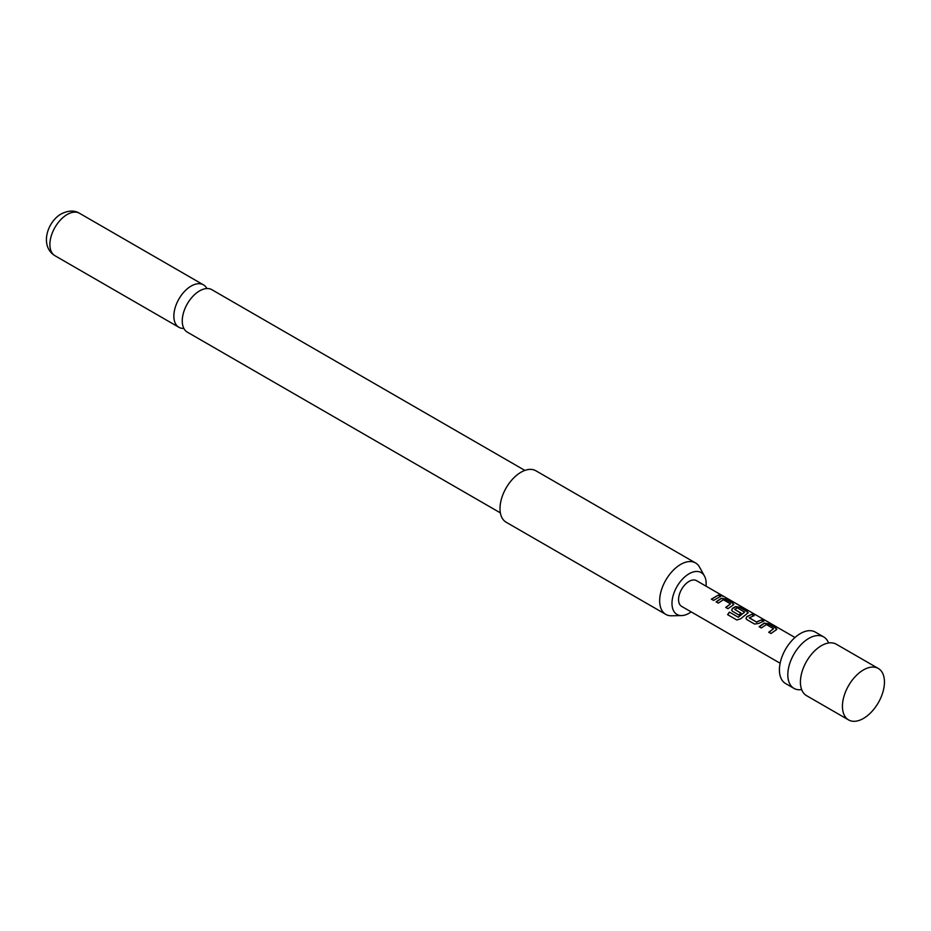<?xml version="1.0" encoding="UTF-8"?>
<svg xmlns="http://www.w3.org/2000/svg" width="931" height="931" viewBox="0 0 931 931"><rect width="100%" height="100%" fill="white"/><g stroke="black" fill="none" stroke-linecap="round" stroke-linejoin="round"><path stroke-width="1.4" d="M723.003 595.991L720.699 595.549C719.779 594.56 720.547 594.711 723.003 595.991L723.62 596.445M720.606 595.817C719.675 594.828 720.419 594.967 722.863 596.247L723.131 596.41M806.572 695.666L848.583 719.919L806.572 695.666A29.711 17.154 -60 0 1 800.951 687.194A29.711 17.154 -60 0 1 806.572 661.359A29.711 17.154 -60 0 1 826.146 643.565A29.711 17.154 -60 0 1 836.282 644.205L878.294 668.458A29.711 17.154 120 0 0 863.444 669.936A29.711 17.154 120 0 0 842.439 706.315A29.711 17.154 120 0 0 848.583 719.919L848.583 719.919A29.711 17.154 120 0 0 878.294 702.765A29.711 17.154 120 0 0 878.294 668.458M500.354 512.865L187.329 332.146A24.509 14.151 -60 0 1 182.255 320.916A24.509 14.151 -60 0 1 183.942 311.315A24.509 14.151 -60 0 1 192.112 297.164A24.509 14.151 -60 0 1 199.583 290.903A24.509 14.151 -60 0 1 211.837 289.681L524.863 470.411M785.566 683.529L793.968 688.381L785.566 683.529A29.711 17.154 120 0 1 785.566 649.221A29.711 17.154 120 0 1 815.277 632.068L823.679 636.92A29.711 17.154 120 0 0 793.968 654.074A29.711 17.154 120 0 0 793.968 688.381L793.968 688.381A29.711 17.154 120 0 0 801.672 689.592M759.114 626.679L764.211 623.142L768.284 623.747L776.012 628.204L776.047 629.973L770.949 633.511L768.738 632.242L773.545 628.681L766.411 624.561L761.314 627.948L759.114 626.679M776.885 629.228L776.047 629.973M768.82 632.428L773.545 628.681M754.552 624.049L746.837 619.592L745.999 618.475L746.79 616.648L751.887 614.274L754.098 615.554L749.292 617.893L756.414 622.013L761.523 619.837L763.734 621.117L758.625 623.479L754.552 624.049M749.292 617.707L756.414 622.013M729.415 612.109L738.143 617.148L744.625 612.133L737.201 607.838L734.71 609.479L740.983 613.098L738.818 614.96L732.499 611.306L731.661 610.189L732.453 608.374L735.537 606.581L739.61 607.187L747.337 611.644L747.372 613.413L740.611 618.812L736.863 619.999L727.588 614.646L729.415 612.109L738.143 617.148M738.248 617.311L744.625 611.981M734.71 609.281L741.006 613.32M748.21 612.668L747.372 613.413M716.102 601.845L721.199 598.307L725.272 598.912L733 603.369L733.034 605.138L727.937 608.676L725.726 607.408L730.532 603.847L723.399 599.727L718.301 603.113L716.102 601.845M733.872 604.394L733.034 605.138M725.796 607.594L730.532 603.847M720.699 595.549L720.152 594.932M711.389 599.122L718.511 595.002L720.722 596.282L713.6 600.402L711.389 599.122M794.981 637.514L696.504 580.653A14.849 8.577 120 0 0 681.643 589.23A14.849 8.577 120 0 0 681.643 606.384L780.12 663.244L681.643 606.384M706.035 586.158A24.171 13.953 120 0 0 706.163 583.656A24.171 13.953 120 0 0 704.464 576.056A24.171 13.953 120 0 0 685.263 576.475A24.171 13.953 120 0 0 671.984 603.381A24.171 13.953 120 0 0 681.655 615.577A24.171 13.953 120 0 0 691.174 611.888M681.655 615.577L671.542 615.787A29.711 17.154 -60 0 1 665.816 614.402A29.711 17.154 -60 0 1 659.66 600.798A29.711 17.154 -60 0 1 672.636 570.901A29.711 17.154 -60 0 1 695.527 562.941A29.711 17.154 -60 0 1 699.588 567.2L704.464 576.056M695.527 562.941L535.86 470.76A29.711 17.154 120 0 0 512.969 478.72A29.711 17.154 120 0 0 500.005 508.617A29.711 17.154 120 0 0 506.15 522.221L665.816 614.402M206.891 288.552A24.509 14.151 120 0 0 203.435 284.839A24.509 14.151 120 0 0 191.181 286.05A24.509 14.151 120 0 0 173.853 316.063A24.509 14.151 120 0 0 178.927 327.293A24.509 14.151 120 0 0 183.873 328.434M828.578 642.995A29.711 17.154 120 0 0 823.679 636.92M711.459 599.308L718.511 595.002M718.441 595.27L720.641 596.55M716.172 602.031L721.164 598.563L725.272 598.912M725.202 599.18L733 603.369M732.93 603.637L733.803 604.533M727.728 614.751L729.52 612.272M731.696 610.282L732.476 608.595L735.502 606.837L739.54 607.454L747.337 611.644M747.267 611.911L748.14 612.807M746.034 618.556L746.79 616.648M756.449 622.234L761.523 619.837M761.453 620.104L763.664 621.384M746.813 616.869L751.887 614.274M751.817 614.541L754.029 615.822M759.184 626.866L764.176 623.398L768.284 623.747M768.215 624.014L776.012 628.204M775.942 628.472L776.815 629.368M67.218 214.479A24.509 14.151 120 0 0 51.205 236.078A24.509 14.151 120 0 0 54.964 255.722C39.602 246.378 46.969 221.974 61.271 213.886C68.405 210.371 74.48 210.162 79.472 213.269A24.509 14.151 120 0 0 67.218 214.479M54.964 255.722L178.927 327.293M79.472 213.269L203.435 284.839"/></g></svg>
